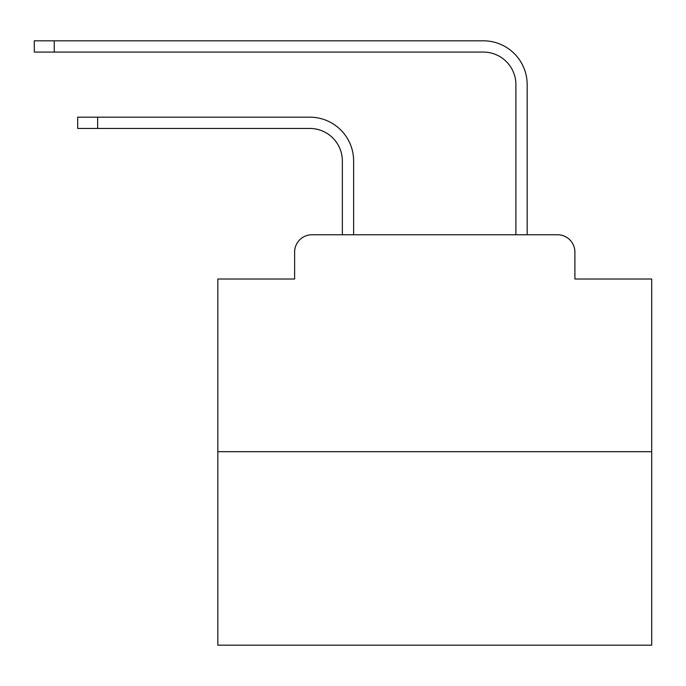<?xml version="1.0" encoding="UTF-8"?>
<svg xmlns="http://www.w3.org/2000/svg" width="686" height="686" viewBox="0 0 686 686"><rect width="100%" height="100%" fill="white"/><g stroke="black" fill="none" stroke-linecap="round" stroke-linejoin="round"><path stroke-width="1.03" d="M294.62 252.105L294.62 279.005L294.62 252.105A17.356 17.356 0 0 1 311.976 234.749L342.348 234.749L342.348 160.987A32.542 32.542 0 0 0 309.806 128.454A32.542 32.542 0 0 1 342.348 160.987A32.542 32.542 0 0 0 309.806 128.454A32.542 32.542 0 0 1 342.348 160.987A32.542 32.542 0 0 0 309.806 128.454A32.542 32.542 0 0 1 342.348 160.987A32.542 32.542 0 0 0 309.806 128.454A32.542 32.542 0 0 1 342.348 160.987A32.542 32.542 0 0 0 309.806 128.454A32.542 32.542 0 0 1 342.348 160.987A32.542 32.542 0 0 0 309.806 128.454A32.542 32.542 0 0 1 342.348 160.987A32.542 32.542 0 0 0 309.806 128.454A32.542 32.542 0 0 1 342.348 160.987A32.542 32.542 0 0 0 309.806 128.454A32.542 32.542 0 0 1 342.348 160.987A32.542 32.542 0 0 0 309.806 128.454A32.542 32.542 0 0 1 342.348 160.987A32.542 32.542 0 0 0 309.806 128.454A32.542 32.542 0 0 1 342.348 160.987A32.542 32.542 0 0 0 309.806 128.454A32.542 32.542 0 0 1 342.348 160.987A32.542 32.542 0 0 0 309.806 128.454A32.542 32.542 0 0 1 342.348 160.987A32.542 32.542 0 0 0 309.806 128.454A32.542 32.542 0 0 1 342.348 160.987A32.542 32.542 0 0 0 309.806 128.454A32.542 32.542 0 0 1 342.348 160.987A32.542 32.542 0 0 0 309.806 128.454A32.542 32.542 0 0 1 342.348 160.987A32.542 32.542 0 0 0 309.806 128.454A32.542 32.542 0 0 1 342.348 160.987A32.542 32.542 0 0 0 309.806 128.454L77.689 128.454L77.689 117.169L97.644 117.169L97.644 128.454M651.7 451.688L217.831 451.688L217.831 645.192L651.7 645.192L651.7 279.005L574.902 279.005L574.902 252.105A17.356 17.356 0 0 0 557.547 234.749L311.976 234.749M217.831 451.688L217.831 279.005L294.62 279.005M97.644 117.169L309.806 117.169A43.818 43.818 0 0 1 353.633 160.987L353.633 234.749L353.633 160.987L353.633 234.749L353.633 160.987L353.633 234.749L353.633 160.987L353.633 234.749L353.633 160.987L353.633 234.749L353.633 160.987L353.633 234.749L353.633 160.987L353.633 234.749L353.633 160.987L353.633 234.749L353.633 160.987L353.633 234.749L353.633 160.987L353.633 234.749L353.633 160.987L353.633 234.749L353.633 160.987L353.633 234.749L353.633 160.987L353.633 234.749L353.633 160.987L353.633 234.749L353.633 160.987L353.633 234.749L353.633 160.987L353.633 234.749L353.633 160.987L353.633 234.749L367.079 234.749M502.452 234.749L515.898 234.749L515.898 84.627A32.542 32.542 0 0 0 483.356 52.085A32.542 32.542 0 0 1 515.898 84.627A32.542 32.542 0 0 0 483.356 52.085A32.542 32.542 0 0 1 515.898 84.627A32.542 32.542 0 0 0 483.356 52.085A32.542 32.542 0 0 1 515.898 84.627A32.542 32.542 0 0 0 483.356 52.085A32.542 32.542 0 0 1 515.898 84.627A32.542 32.542 0 0 0 483.356 52.085A32.542 32.542 0 0 1 515.898 84.627A32.542 32.542 0 0 0 483.356 52.085A32.542 32.542 0 0 1 515.898 84.627A32.542 32.542 0 0 0 483.356 52.085A32.542 32.542 0 0 1 515.898 84.627A32.542 32.542 0 0 0 483.356 52.085A32.542 32.542 0 0 1 515.898 84.627A32.542 32.542 0 0 0 483.356 52.085A32.542 32.542 0 0 1 515.898 84.627A32.542 32.542 0 0 0 483.356 52.085A32.542 32.542 0 0 1 515.898 84.627A32.542 32.542 0 0 0 483.356 52.085A32.542 32.542 0 0 1 515.898 84.627A32.542 32.542 0 0 0 483.356 52.085A32.542 32.542 0 0 1 515.898 84.627A32.542 32.542 0 0 0 483.356 52.085A32.542 32.542 0 0 1 515.898 84.627A32.542 32.542 0 0 0 483.356 52.085A32.542 32.542 0 0 1 515.898 84.627A32.542 32.542 0 0 0 483.356 52.085A32.542 32.542 0 0 1 515.898 84.627A32.542 32.542 0 0 0 483.356 52.085A32.542 32.542 0 0 1 515.898 84.627A32.542 32.542 0 0 0 483.356 52.085L34.3 52.085L34.3 40.808L54.254 40.808L54.254 52.085M54.254 40.808L483.356 40.808A43.818 43.818 0 0 1 527.182 84.627L527.182 234.749L527.182 84.627L527.182 234.749L527.182 84.627L527.182 234.749L527.182 84.627L527.182 234.749L527.182 84.627L527.182 234.749L527.182 84.627L527.182 234.749L527.182 84.627L527.182 234.749L527.182 84.627L527.182 234.749L527.182 84.627L527.182 234.749L527.182 84.627L527.182 234.749L527.182 84.627L527.182 234.749L527.182 84.627L527.182 234.749L527.182 84.627L527.182 234.749L527.182 84.627L527.182 234.749L527.182 84.627L527.182 234.749L527.182 84.627L527.182 234.749L527.182 84.627L527.182 234.749L557.547 234.749M574.902 279.005L574.902 252.105"/></g></svg>
